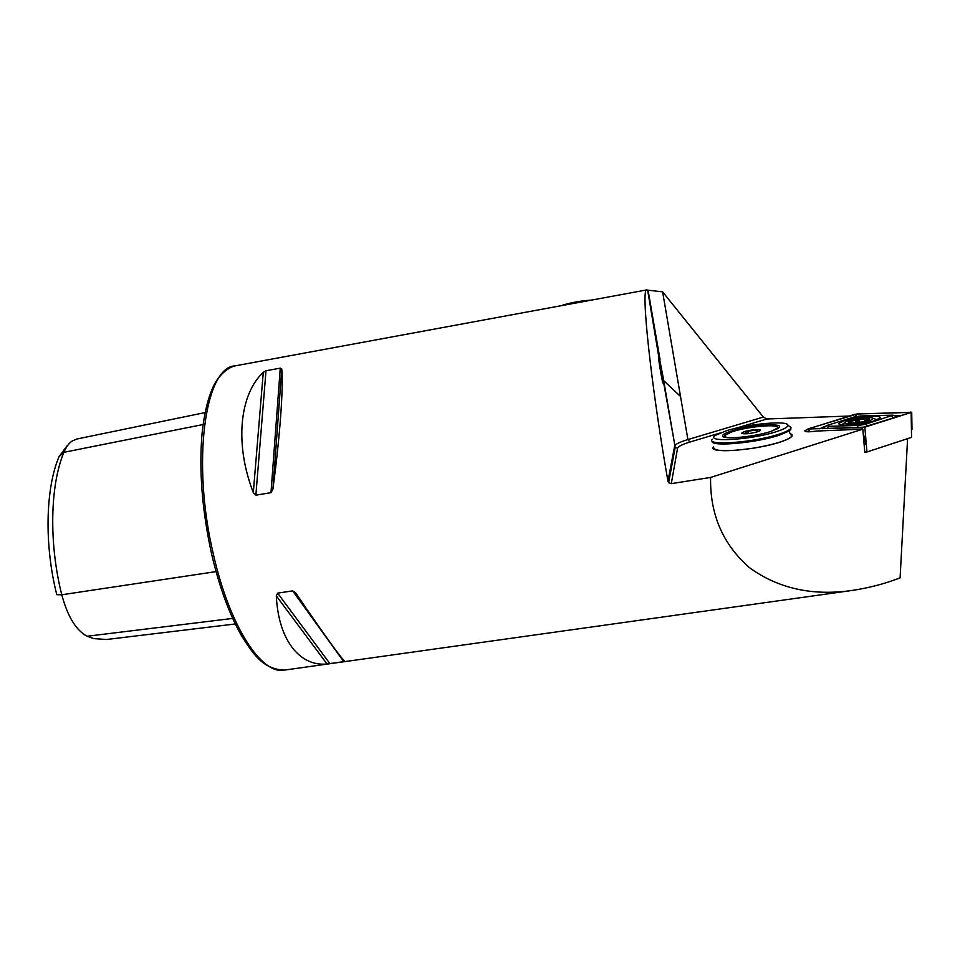 <?xml version="1.0" encoding="UTF-8"?>
<svg xmlns="http://www.w3.org/2000/svg" width="960" height="960" viewBox="0 0 960 960"><rect width="100%" height="100%" fill="white"/><g stroke="black" fill="none" stroke-linecap="round" stroke-linejoin="round"><path stroke-width="1.44" d="M659.16 356.832L662.976 376.512L663.192 382.836C663 387.444 657.216 352.704 658.632 355.944L647.64 290.148L662.616 291.852L687.9 439.56L763.32 417.072L662.616 291.852M720.048 433.02L689.868 442.056C682.212 444.396 678.108 446.448 677.556 448.236L671.304 483.636L668.616 482.676L667.956 481.296C650.472 381.696 640.644 286.32 646.884 289.884L234.876 365.904C224.952 368.436 216.384 379.428 213.336 386.46C207.876 398.256 204.108 413.976 202.056 433.62C198.912 470.484 202.116 510.684 211.656 554.244M671.304 483.636L710.592 477.432L862.836 429.156L816.564 431.052C808.692 432.144 804.78 432.036 804.828 430.716L808.008 429.156M296.916 596.772L297.252 595.248M263.28 372.312C239.712 394.212 234.3 443.532 253.308 492.612L255.864 495.18L270.984 492.672L272.88 489.36C280.104 435.732 283.56 386.184 281.748 368.928L280.26 368.148L266.004 370.752L263.28 372.312L253.308 492.612M646.884 289.884L647.64 290.148M663.204 380.172L680.52 396.468M753.288 448.2C726.3 451.92 713.076 451.476 713.604 446.856C706.644 453.888 755.628 450.516 780.624 441.9C786.84 439.836 790.584 437.964 791.856 436.272C787.428 440.508 774.576 444.48 753.288 448.2M790.02 433.416L791.856 436.272L792.204 435.024L790.02 433.416M710.592 477.432C709.908 514.188 722.808 544.236 749.316 567.564C778.092 588.492 812.304 596.136 851.928 590.472C868.656 588 884.712 583.8 900.096 577.86L907.596 438.636M276.324 595.908C278.388 640.68 300.312 666.828 327.012 663.972L345.036 661.452C341.532 658.872 325.092 636.048 295.716 592.98L292.656 590.868L277.656 593.136L276.324 595.908L327.012 663.972M849.228 416.04L766.86 418.992L736.26 428.16M84.252 634.596L86.784 636.036M235.284 623.964L106.488 639.504L93.804 638.604L87.216 636.24C76.2 630.576 67.716 616.752 61.776 594.78L56.772 594.672C44.136 544.836 45.516 488.376 59.028 456.672L63.924 452.304L203.1 424.524M66.876 446.052L59.028 456.672M216.036 571.608L61.776 594.78C48.732 543.264 50.1 484.896 63.924 452.304C66.144 446.94 68.952 443.148 72.324 440.904L76.884 439.008L205.104 412.572M862.836 429.156L864.792 452.388L866.016 451.992M763.32 417.072L766.86 418.992M712.164 441.468C711.516 446.952 756.78 442.86 779.532 435.12L789.228 430.944L790.788 429.576L790.944 427.944M777.036 431.448C784.392 429.012 788.028 426.96 787.92 425.268C788.172 420.096 746.772 424.056 725.736 430.98L715.776 435.204C702.984 442.776 751.488 440.064 777.036 431.448M712.332 439.272C705.336 446.148 754.332 442.584 779.364 434.076C785.592 432.036 789.348 430.188 790.632 428.544L790.992 427.404L788.556 425.7M731.388 431.04C725.436 432.948 722.472 434.592 722.52 435.96C721.872 439.92 754.5 436.932 770.952 431.388L778.116 428.316C787.716 422.34 750.54 424.668 731.388 431.04M771.792 431.112L777.12 428.196C781.644 423.312 746.292 426.48 731.004 432.18L724.932 435.372C723.996 436.788 726.048 437.604 731.064 437.796M743.688 431.892L741.456 433.284C744.42 434.376 750.012 433.8 758.244 431.556L759.996 430.74C763.392 428.652 749.7 429.636 743.688 431.892M742.02 433.248L745.14 433.38L747.864 431.172L756.816 429.984L758.34 431.52M757.128 431.916L756.816 429.984M748.272 433.644L747.864 431.172M561.432 305.64L563.568 304.86C572.712 302.244 581.964 300.672 591.312 300.132M874.164 420.864L879.876 418.116C883.224 414.528 857.724 416.256 845.136 420.384L839.232 423.204C835.692 426.756 861.372 425.1 874.164 420.864M860.484 415.98L853.692 417.084L826.872 425.496L828.588 426.324L858.444 425.436L865.476 424.296L892.812 415.176L860.484 415.98M857.088 414.012L807.936 428.928L862.008 427.62L911.724 412.248L857.088 414.012M864.78 452.004L866.94 451.98L911.568 437.34L911.16 412.512M866.94 451.98L864.852 427.164M854.472 414.444L808.056 429.012L864.78 427.164L911.46 412.368L857.028 414.024L854.472 414.444L856.044 415.56L857.028 414.024M856.284 416.472L856.044 415.56M893.208 415.32L900.216 415.944M819.528 428.796L826.272 425.952M826.428 425.832L822.516 428.712M862.596 421.848L869.088 419.772L866.508 419.664L867.54 418.716L859.404 419.4L848.844 421.716L851.484 422.724L850.32 422.976L856.404 422.82M854.088 423.648C866.232 422.16 872.544 420.384 873.024 418.296C871.956 417.552 868.848 417.396 863.724 417.816C855.888 418.644 849.984 419.928 846.024 421.68C843.192 423.528 845.88 424.176 854.088 423.648M877.368 419.7L876.12 419.388M862.584 418.512C850.668 419.472 842.196 423.864 853.992 423.036L861.132 422.148C871.836 419.532 872.328 418.32 862.584 418.512M859.668 421.164L855.576 421.836M859.512 420.156L855.42 420.828M844.86 422.556L841.524 424.932M851.928 590.472L284.256 670.116C261.792 674.988 229.656 626.832 213.408 554.364C191.28 461.616 205.236 367.02 234.876 365.904M663.18 380.088L674.904 445.548C676.32 443.748 680.652 441.756 687.9 439.56L689.868 442.056M314.136 619.824L314.028 620.46M87.216 636.24L232.668 618.42M295.5 592.68L294.984 594.096M294.528 591.612L294.084 592.848M311.64 616.236L311.52 617.004M281.748 368.928L272.88 489.36M280.26 368.148L270.984 492.672M266.004 370.752L255.864 495.18M277.656 593.136L329.904 663.66M292.656 590.868L343.812 661.704M667.956 481.296L674.604 446.184L675.192 447.396L677.556 448.236M865.872 444.312L863.532 434.22M862.368 429.168L862.008 427.62M809.412 431.796L808.776 429.132M910.248 412.776L910.692 412.056M809.304 429.096L808.668 428.616M893.952 417.936L891.36 416.136M868.056 426.132L865.476 424.296M856.98 427.74L858.444 425.436M827.124 428.592L828.588 426.324M824.436 427.332L823.356 426.852M859.848 422.364L859.404 419.4M851.412 422.544L851.232 421.296M855.36 420.06L855.792 422.88L855.348 420.12M864.828 421.224L864.48 418.944M300.696 602.016L300.984 600.732M648.084 290.376L660.024 359.472M662.976 376.512L675.192 447.396L668.616 482.676M284.256 670.116C262.92 669.168 253.2 654.24 241.308 635.352C229.308 614.208 219.444 587.22 211.692 554.388M789.228 430.944L789.864 433.116L792.204 435.024M787.92 425.268L790.992 427.404M790.788 429.576L790.632 428.544M724.26 437.172L722.52 435.96M777.228 428.856L777.12 428.196M912 429.348L911.724 412.248M808.764 431.808L807.972 429.036M839.4 424.26L839.232 423.204M892.812 415.176L897.456 416.82M897.588 416.784L896.484 416.472M873.024 418.296L877.2 419.772M855.408 422.892L853.992 423.036M855.732 422.892L855.336 420.216M866.664 420.684L866.544 419.904"/></g></svg>
